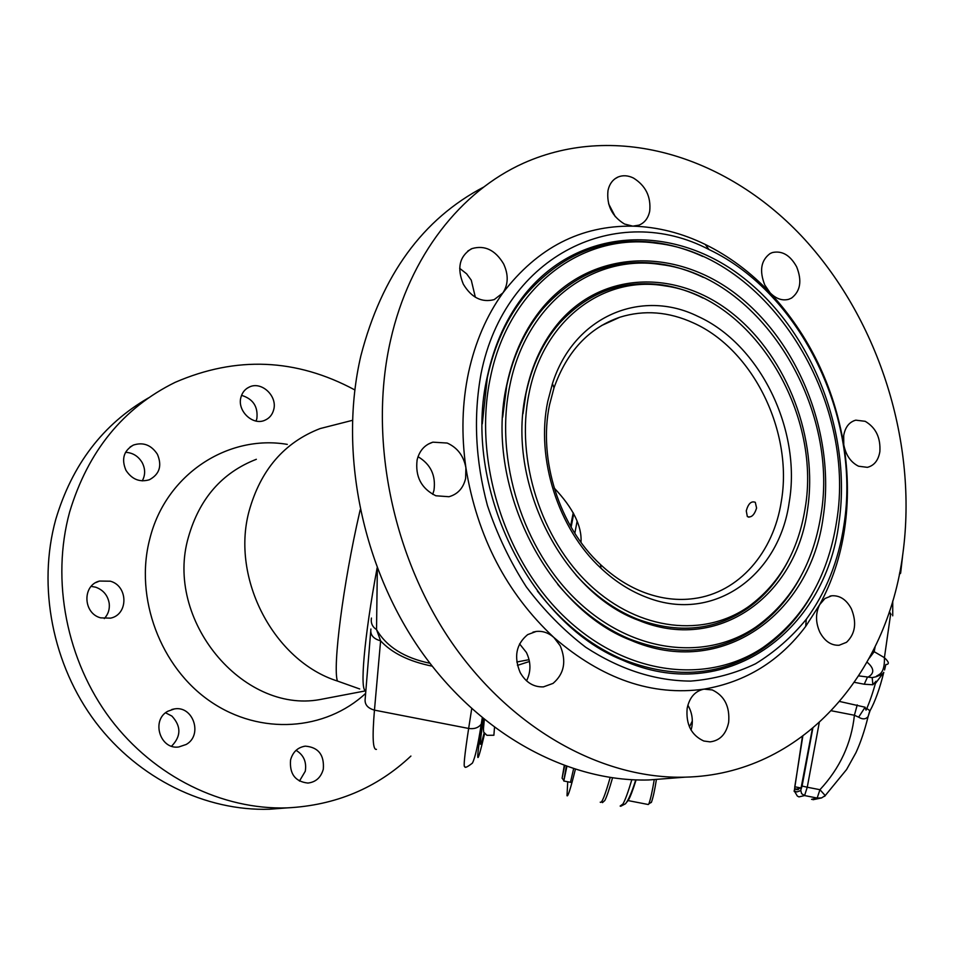 <?xml version="1.0" encoding="UTF-8"?>
<svg xmlns="http://www.w3.org/2000/svg" width="954" height="954" viewBox="0 0 954 954"><rect width="100%" height="100%" fill="white"/><g stroke="black" fill="none" stroke-linecap="round" stroke-linejoin="round"><path stroke-width="1.43" d="M645.166 592.828C661.682 598.814 677.912 600.734 693.88 598.575C738.968 592.732 773.587 552.39 781.314 501.399C793.346 432.234 753.481 349.76 693.427 322.941C668.671 311.624 644.153 309.716 619.873 317.217C588.88 327.926 566.926 351.454 554.012 387.825L549.552 404.794C537.961 459.494 559.521 526.811 600.507 564.565C614.304 577.492 629.199 586.913 645.166 592.828M647.611 597.705C714.272 623.296 779.275 575.047 789.208 502.221C801.634 430.206 760.243 344.406 697.779 316.311C641.243 288.335 573.795 316.132 552.438 383.663L547.775 401.384C535.647 458.48 558.197 528.874 600.996 568.262C615.413 581.737 630.952 591.552 647.611 597.705M581.01 542.373C582.047 526.119 573.092 507.993 554.167 487.995M756.594 508.065L755.294 502.317C751.275 500.778 748.27 503.617 746.266 510.855L747.328 516.543C751.227 517.986 754.316 515.16 756.594 508.065M600.221 802.195C601.7 803.805 605.015 795.576 610.166 777.522M575.345 769.425C570.623 788.469 567.845 797.234 567.01 795.731L567.713 781.767M570.48 782.304L573.581 768.864M592.052 642.853L591.194 642.746M529.458 661.492L517.462 665.367M429.944 663.269C404.246 657.902 386.442 646.681 376.532 629.592L377.343 568.346M371.44 618.061C370.653 623.01 372.346 626.861 376.532 629.592L380.61 640.838C391.867 653.013 408.992 661.432 431.983 666.119L432.186 666.166M370.903 629.02C370.057 634.863 373.288 638.798 380.61 640.838L374.457 710.134L468.652 728.451L471.705 708.75M359.73 688.979L337.418 681.037C274.323 661.158 230.749 579.006 249.018 511.368C260.466 470.06 284.173 442.465 320.162 428.561L352.396 420.344M256.352 459.291C222.091 472.612 199.446 498.56 188.427 537.126C164.207 619.79 242.602 713.556 319.578 699.628L332.087 697.243M287.297 444.385C228.042 434.201 165.757 474.21 149.826 538.76C134.228 597.717 160.51 667.585 210.584 701.584C260.585 735.844 325.6 730.645 365.632 693.379M410.912 756.057C376.794 788.147 335.51 805.414 287.082 807.883C222.687 809.958 154.381 777.164 110.378 718.911C66.565 660.562 50.908 580.437 69.618 512.071C87.971 451.182 123.149 407.942 175.154 382.339C236.27 355.866 296.157 358.394 354.816 389.924M157.434 454.319C151.316 444.993 143.315 441.905 133.429 445.053C123.71 450.67 121.218 459.089 125.952 470.31C131.914 479.385 139.725 482.533 149.361 479.767C159.521 474.281 162.216 465.802 157.434 454.319M110.342 581.201L99.514 581.058C82.127 585.196 82.962 613.374 100.659 617.858L110.581 618.144C128.492 614.567 128.253 585.959 110.342 581.201M167.737 711.29C150.923 720.222 160.069 749.844 178.732 746.982L186.197 744.466C203.119 735.14 193.197 705.388 174.332 708.941L167.737 711.29M290.576 759.921C289.408 773.909 295.191 781.624 307.915 783.067C315.857 782.113 320.985 777.474 323.311 769.151C324.384 754.948 318.421 747.28 305.423 746.147C297.815 747.268 292.866 751.859 290.576 759.921M273.679 409.755C277.686 396.16 261.551 380.944 249.388 387.002C245.083 388.993 242.268 392.416 240.945 397.258C236.914 410.733 252.715 425.878 264.795 420.285C269.374 418.317 272.331 414.811 273.679 409.755M148.419 397.937C102.949 424.232 72.051 464.765 55.726 519.525C37.254 586.579 52.565 665.033 95.591 722.154C138.807 779.191 206.016 811.305 269.505 809.231L286.283 807.943M296.062 750.333C303.682 754.948 306.747 761.924 305.28 771.237L299.449 781.087M165.579 712.805L171.911 716.084C181.308 726.292 181.188 736.321 171.565 746.195M91.167 586.376L95.722 587.199C103.306 589.989 107.802 595.368 109.209 603.369C109.853 609.272 108.207 614.34 104.284 618.586M125.546 452.303C132.797 452.721 138.354 456.179 142.229 462.69C145.413 468.998 145.425 475.056 142.265 480.876M241.553 395.35C253.084 398.891 258.188 406.654 256.853 418.651L256.054 421.048M483.785 187.02C422.753 218.943 381.767 275.241 360.839 355.925C338.598 451.099 361.852 566.533 420.833 650.819C480.041 735.057 568.775 782.197 648.732 779.967L669.791 778.345M390.639 339.946C409.66 255.827 460.758 191.396 523.507 163.17C617.882 120.991 729.583 157.458 804.651 239.371C879.755 321.856 917.641 443.813 902.925 553.272C887.53 674.228 801.443 774.576 685.02 777.164C603.834 779.382 513.3 730.776 452.661 643.831C392.249 556.862 368.184 437.779 390.639 339.946M608.592 203.774L615.294 216.665M687.858 705.185C691.71 711.756 693.057 718.875 691.912 726.531L691.078 730.12M519.572 643.878L526.393 652.453C531.044 662.171 531.092 671.64 526.548 680.834M418.019 456.704C430.648 464.228 435.978 475.402 433.987 490.237L432.734 494.363M459.673 268.336L466.637 273.834L471.276 280.178L475.342 297.254M632.86 226.158L639.037 225.12C644.701 222.771 648.255 218.108 649.71 211.156C651.117 196.715 645.691 185.672 633.42 178.016C628.066 175.417 622.974 175.059 618.168 176.967C612.838 179.364 609.439 183.895 607.984 190.573C606.517 205.265 612.027 216.427 624.524 224.035L632.86 226.158C580.867 225.347 537.555 247.599 502.901 292.914C508.363 284.399 508.601 274.728 503.617 263.9C495.317 250.055 484.799 244.951 472.051 248.577L470.966 249.066C459.375 256.626 456.823 268.324 463.31 284.149C471.467 297.66 481.758 302.823 494.184 299.616L502.901 292.914C486.671 315.524 475.223 342.021 468.569 372.406C462.094 402.91 461.211 434.714 465.91 467.806C463.692 455.905 457.455 447.653 447.187 443.05L432.889 442.167C424.697 444.767 419.438 450.682 417.113 459.923C415.097 476.63 421.334 488.579 435.835 495.77L448.952 496.724C457.705 494.267 463.25 488.209 465.612 478.526L465.91 467.806C477.179 536.661 506.514 593.221 553.904 637.499C548.526 632.776 542.599 630.761 536.136 631.465L527.645 634.637C516.138 644.177 513.657 656.829 520.192 672.582C525.892 682.504 533.656 687.262 543.47 686.868L553.034 683.398C564.255 673.751 566.652 661.205 560.213 645.775L553.904 637.499C602.117 679.117 652.154 696.337 704.016 689.134C695.096 691.006 689.468 697.41 687.154 708.345C685.807 724.396 691.364 735.284 703.802 741.008L710.062 741.866C719.972 740.65 726.161 734.115 728.665 722.285C729.941 706.532 724.468 695.74 712.256 689.933L704.016 689.134C745.789 682.003 779.68 661.098 805.689 626.408L819.677 604.645C815.431 613.267 815.503 622.473 819.868 632.252C824.745 641.255 831.161 645.584 839.103 645.262L846.52 642.304C855.309 633.838 856.942 622.676 851.385 608.831C846.448 599.625 839.89 595.272 831.709 595.785L824.936 598.516L819.677 604.645C832.174 581.725 840.486 556.504 844.6 528.981C848.607 501.446 848.344 473.375 843.777 444.791C845.84 455.153 850.765 462.296 858.552 466.22L867.377 467.341C874.162 465.612 878.324 460.412 879.85 451.743C880.757 437.767 875.867 427.619 865.195 421.31L855.798 420.165C849.275 421.966 845.232 427.082 843.694 435.525L843.777 444.791C833.784 386 809.242 335.355 770.152 292.866C776.115 298.829 782.304 300.987 788.696 299.306L791.558 298.065C800.466 291.149 802.159 280.75 796.65 266.834C790.198 255.183 782.101 250.425 772.335 252.56L770.069 253.561C760.958 260.359 759.193 270.841 764.786 285.007L770.152 292.866C750.715 272.319 729.059 256.173 705.221 244.427C681.74 232.991 657.628 226.909 632.86 226.158M481.078 373.527C505.012 253.418 618.49 201.831 709.013 249.543C801.432 293.319 861.057 418.651 843.944 525.082C838.518 561.024 825.961 592.434 806.273 619.289C791.605 637.236 774.672 652.071 755.496 663.793C735.236 673.488 713.616 679.26 690.636 681.096C655.016 680.846 620.052 669.565 585.744 647.265C563.886 630.582 544.09 610.465 526.334 586.913C510.14 561.739 497.177 534.61 487.434 505.537C475.378 460.377 473.267 416.373 481.078 373.527M838.924 522.983C852.029 434.475 813.368 333.125 744.418 278.616C675.802 223.963 581.153 225.371 525.523 293.462C507.158 316.215 494.458 343.774 487.411 376.162C461.748 484.763 528.659 622.33 621.889 659.846C724.491 706.461 825.437 632.323 838.924 522.983M702.788 256.459C687.059 249.244 670.972 244.57 654.527 242.459C603.882 236.628 560.737 254.324 525.105 295.549C506.92 318.099 494.327 345.42 487.351 377.51L482.283 423.886M812.033 594.199C799.082 617.178 782.268 635.602 761.59 649.483C719.602 676.589 672.606 679.594 620.577 658.51C589.178 644.546 561.453 622.068 537.412 591.075M836.527 521.981C827.762 577.349 803.149 619.253 762.723 647.706C707.296 684.745 626.706 675.718 565.591 617.953C504.487 560.415 472.802 459.601 490.428 377.426C508.744 286.534 582.441 232.371 656.328 243.222C768.387 255.433 857.467 400.072 836.527 521.981M823.29 516.46C835.287 436.98 800.764 345.694 739.052 296.432C677.626 247.062 593.221 247.718 542.957 307.176C525.415 328.164 513.383 353.874 506.86 384.295C483.893 483.034 545.557 607.579 630.546 640.146C721.451 679.761 810.84 614.161 823.29 516.46M703.301 277.364C688.883 270.423 674.12 265.88 658.987 263.733C613.601 257.95 574.773 273.118 542.492 309.251C525.129 330.036 513.216 355.496 506.765 385.607L502.663 417.208M800.358 577.289C788.839 598.611 773.718 615.747 754.996 628.698C717.646 653.49 675.718 656.877 629.199 638.846C602.618 627.565 578.78 609.391 557.696 584.337M820.869 515.446C812.987 564.291 791.403 601.449 756.093 626.897C706.234 661.205 633.408 653.49 578.219 601.759C523.019 550.231 494.22 459.649 509.841 385.535C526.131 303.026 593.34 253.716 660.776 264.532C760.6 276.577 839.937 406.297 820.869 515.446M807.489 509.853C818.341 439.365 787.873 358.12 733.316 314.152C678.974 270.089 604.609 270.149 559.759 321.438C543.255 340.542 532.034 364.166 526.083 392.321C505.763 480.971 561.846 592.315 638.345 620.231C717.933 653.478 796.161 596.107 807.489 509.853M703.074 298.089C690.016 291.507 676.613 287.154 662.863 285.007C622.652 279.367 588.117 292.21 559.247 323.501C542.933 342.403 531.831 365.776 525.952 393.608L522.983 413.702M788.159 560.916C778.07 580.485 764.631 596.238 747.864 608.175C715.035 630.582 678.067 634.171 636.962 618.955C614.614 609.892 594.306 595.284 576.049 575.131M805.045 508.828C798.057 551.364 779.358 583.872 748.938 606.35C704.648 637.713 639.645 631.238 590.431 585.482C541.204 539.916 515.351 459.542 529.017 393.549C543.327 319.614 603.846 275.253 664.628 285.83C752.444 297.481 822.169 412.366 805.045 508.828M573.259 512.858L570.611 526.334M571.076 527.145L573.652 513.622M612.54 777.868C609.248 789.399 606.684 796.936 604.836 800.478L602.439 802.624L601.879 801.253M606.434 789.948L608.354 783.783M899.324 574.368L900.636 573.199L902.782 554.274M899.646 572.794L900.636 573.199M867.079 662.159C874.579 668.587 874.639 673.715 867.258 677.531L864.252 684.233L854.438 682.337M884.561 669.982L885.837 664.533C889.557 664.354 889.092 662.064 884.418 657.676C884.954 676.207 876.917 674.383 876.106 676.756L872.194 677.626L872.862 684.769L876.022 681.239C872.731 693.2 869.404 702.836 866.041 710.146L865.123 707.224L839.735 701.488M872.862 684.769L864.252 684.233M802.791 736.273L794.777 786.776L794.73 788.731L795.672 789.352L801.086 787.98L812.379 728.701M865.123 707.224L858.636 717.169L854.402 715.25L857.229 704.887M869.678 711.302L870.012 710.79L866.792 708.476M858.636 717.169C862.702 719.626 865.874 719.388 868.152 716.454L869.595 711.422M875.39 683.517L883.786 672.331C879.731 688.657 875.14 701.476 870.012 710.79L868.14 716.454C864.694 730.418 860.639 742.498 855.953 752.67L846.592 769.52L825.234 795.576L819.939 789.697C839.949 768.185 851.433 743.369 854.402 715.25L831.399 710.778M872.194 677.626L858.767 675.885M888.925 613.052L890.631 614.173L884.418 657.676L874.186 651.689L875.116 646.836M869.225 658.296L874.186 651.689L872.827 651.439M879.218 674.418L879.194 675.599M880.065 675.17L880.005 674.073M812.808 728.343L802.087 786.048L807.263 787.229L804.568 795.564L817.375 798.093L821.597 797.914L825.234 795.576L821.597 797.914L812.999 799.726M566.855 766.587L563.79 781.004L570.79 782.363M563.79 780.73L566.306 766.396M628.507 800.668L648.291 804.52L648.851 803.888C650.545 799.321 652.345 791.212 654.265 779.537M651.26 802.529L651.475 802.123C653.108 797.639 654.754 790.055 656.424 779.37M564.649 765.8L562.097 778.249L564.243 765.657M494.494 727.508L493.886 735.26M483.439 718.875C479.146 746.815 479.325 751.728 483.976 733.578M484.429 734.413C476.225 769.115 475.569 764.75 482.45 721.331L482.927 718.445M482.271 717.897L481.257 724.122C478.049 744.895 475.104 757.893 472.409 763.117C467.281 767.111 464.741 768.256 464.789 766.551C463.286 767.779 464.574 755.079 468.652 728.451C474.186 729.261 478.395 727.819 481.257 724.122L482.45 721.331M370.677 631.846L365.215 698.543C364.392 704.302 367.469 708.166 374.457 710.134C372.179 737.096 372.847 750.166 376.448 749.355M365.883 690.457C359.491 692.64 364.046 637.761 377.14 567.833M360.195 509.794L359.598 512.429C343.106 584.075 332.576 666.929 337.418 681.037M573.7 513.717L571.124 527.216M570.575 526.274L573.223 512.775M577.063 521.516L574.821 533.31M620.148 806.07L622.938 803.995C625.109 800.323 628.078 792.237 631.822 779.74M626.468 802.493L628.257 800.37C630.236 797.091 632.848 790.27 636.091 779.919M802.087 786.048L800.74 790.21L799.702 790.973L796.805 791.939L794.3 790.926L802.409 736.571M794.73 788.731L798.546 789.471M794.777 786.776L801.062 787.992M824.339 796.411L825.162 795.839M794.3 790.926L797.317 796.041L798.951 796.9L804.568 795.564L801.587 793.633L800.74 790.21M811.556 799.357L817.375 798.093M817.196 798.021L819.939 789.697L807.263 787.229L819.247 722.703M629.199 797.52L627.982 799.953M630.499 794.575L628.233 800.466M624.715 613.35L623.952 613.505M600.507 564.565L600.996 568.262M554.012 387.825L552.438 383.663M619.873 317.217L601.497 325.576M516.806 662.004L529.076 659.667M484.322 719.59C482.891 733.876 483.702 728.164 483.63 732.064L486.922 735.307L493.695 735.248M319.578 699.628L365.847 690.803M269.505 809.231L287.082 807.883M303.777 746.386L305.423 746.147M171.863 709.478L174.332 708.941M95.949 582.536L99.514 581.058M130.102 446.985L133.429 445.053M246.788 388.469L249.388 387.002M648.732 779.967L685.02 777.164M614.972 178.792L618.168 176.967M467.794 251.045L472.051 248.577M709.013 249.543L705.221 244.427M806.273 619.289L805.689 626.408M525.105 295.549L525.523 293.462M620.577 658.51L621.889 659.846M762.723 647.706L761.59 649.483M656.328 243.222L654.527 242.459M542.492 309.251L542.957 307.176M629.199 638.846L630.546 640.146M756.093 626.897L754.996 628.698M660.776 264.532L658.987 263.733M559.247 323.501L559.759 321.438M636.962 618.955L638.345 620.231M748.938 606.35L747.864 608.175M664.628 285.83L662.863 285.007M428.239 444.111L432.889 442.167M532.94 632.144L536.136 631.465M703.11 689.289L705.161 689.003M829.897 596.143L831.709 595.785M853.794 420.786L855.798 420.165M769.89 253.669L772.335 252.56M748.973 517.211L747.328 516.543M635.734 779.907C632.037 791.784 628.638 799.726 625.562 803.733L620.72 806.273M692.33 720.974L689.444 726.9M795.672 789.352L797.449 789.697M876.106 676.756C881.138 674.812 883.702 673.333 883.786 672.331M889.414 611.562L890.631 614.173M891.06 614.483L890.07 612.85M892.729 615.819L892.741 600.948M794.229 791.51L794.181 790.627M651.475 802.123L648.851 803.888M562.133 778.118L563.814 780.515"/></g></svg>
